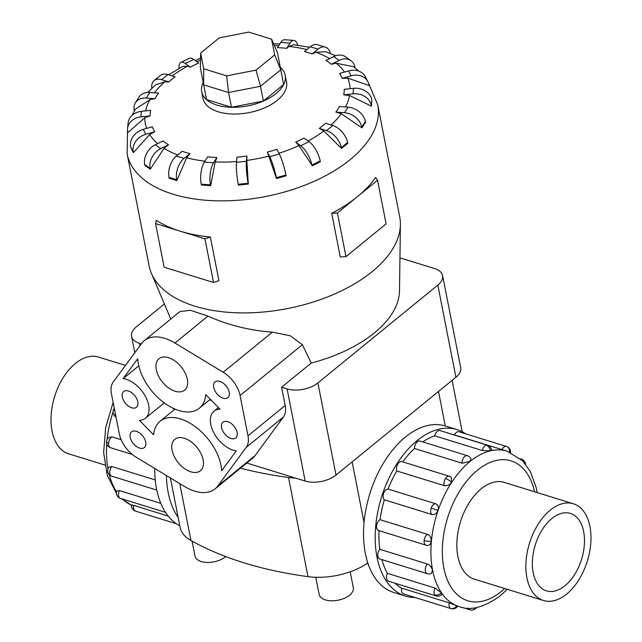 <?xml version="1.0" encoding="UTF-8"?>
<svg xmlns="http://www.w3.org/2000/svg" width="642" height="642" viewBox="0 0 642 642"><rect width="100%" height="100%" fill="white"/><g stroke="black" fill="none" stroke-linecap="round" stroke-linejoin="round"><path stroke-width="0.96" d="M225.743 556.574A17.414 9.333 168.9 0 1 225.43 556.831A17.414 9.333 168.9 0 1 207.206 562.456A17.414 9.333 168.9 0 1 195.007 556.06L192.078 541.126M350.203 571.789L353.325 587.711A17.414 9.333 168.9 0 1 349.577 595.182A17.414 9.333 168.9 0 1 331.344 600.8A17.414 9.333 168.9 0 1 319.154 594.412L315.792 577.278M104.831 464.993L68.63 453.814A50.622 30.278 -72.8 0 1 51.216 414.419A50.622 30.278 -72.8 0 1 75.347 363.5A50.622 30.278 -72.8 0 1 98.515 357.072L125.471 365.402M566.653 594.075A50.622 30.278 107.2 0 0 590.784 543.164A50.622 30.278 107.2 0 0 573.37 503.769A50.622 30.278 107.2 0 0 550.194 510.189A50.622 30.278 107.2 0 0 526.063 561.108A50.622 30.278 107.2 0 0 543.485 600.503A50.622 30.278 107.2 0 0 566.653 594.075M551.839 518.551A40.534 24.244 -72.8 0 1 570.393 513.407A40.534 24.244 -72.8 0 1 584.332 544.946A40.534 24.244 -72.8 0 1 565.016 585.713A40.534 24.244 -72.8 0 1 546.462 590.857A40.534 24.244 -72.8 0 1 532.515 559.318A40.534 24.244 -72.8 0 1 551.839 518.551M166.398 475.513A87.143 52.114 107.2 0 0 178.147 517.42M179.8 525.83A87.143 52.114 -72.8 0 1 154.73 468.451M132.477 505.559C130.84 504.789 131.249 504.74 133.713 505.414L168.188 516.064M117.446 496.154A5.81 5.81 0 0 0 120.535 498.441A5.81 3.475 -72.8 0 1 119.268 497.454A5.81 4.197 -34.2 0 1 117.446 496.154A5.81 5.81 0 0 1 116.764 490.986L119.436 490.568L160.821 503.36M111.828 466.517A5.81 3.475 -72.8 0 0 109.878 473.579A5.81 3.475 -72.8 0 0 111.772 476.179A5.81 5.81 0 0 1 108.707 467.336L111.828 466.517L155.236 479.927M106.516 441.664A5.81 5.81 0 0 0 110.593 447.739A5.81 3.475 -72.8 0 1 108.602 443.076A5.81 1.549 5.2 0 1 106.516 441.664A5.81 5.81 0 0 1 109.156 437.306L112.045 436.913L121.137 439.722M115.977 416.867L114.942 416.185A5.81 5.81 0 0 1 113.377 410.013L114.693 410.302M405.503 596.097L393.867 592.502A87.143 52.114 -72.8 0 1 363.886 524.691A87.143 52.114 -72.8 0 1 405.423 437.041A87.143 52.114 -72.8 0 1 445.307 425.983L456.943 429.578A87.143 52.114 107.2 0 0 417.059 440.637A87.143 52.114 107.2 0 0 375.522 528.286A87.143 52.114 107.2 0 0 405.503 596.097A87.143 52.114 107.2 0 0 415.133 597.509M465.691 433.848A87.143 52.114 107.2 0 0 456.943 429.578M507.284 589.316L500.238 595.848C483.98 607.452 470.305 611.032 459.207 606.61A81.333 48.64 -72.8 0 1 431.223 543.317A81.333 48.64 -72.8 0 1 469.992 461.51A81.333 48.64 -72.8 0 1 507.212 451.19L454.44 434.899A81.333 48.64 107.2 0 0 452.466 434.425M490.231 450.804A5.81 4.39 -103.4 0 0 486.307 445.219A5.81 3.475 107.2 0 1 487.511 445.251A5.81 5.81 0 0 1 491.547 449.978L490.231 450.804L482.27 450.523L434.738 435.838A81.333 48.64 107.2 0 0 422.749 441.913M467.48 455.732A5.81 5.81 0 0 1 470.987 458.741L469.864 461.47L462.031 463.187L414.499 448.501A5.81 3.475 -72.8 0 1 417.284 441.784A5.81 3.475 -72.8 0 1 419.94 441.046L467.48 455.732A5.81 3.475 107.2 0 0 464.824 456.47A5.81 3.475 107.2 0 0 462.031 463.187M449.432 476.3A5.81 5.81 0 0 1 451.318 477.295L451.503 482.399C449.488 485.071 447.105 486.154 444.336 485.649L396.804 470.963A5.81 3.475 -72.8 0 1 397.92 463.853A5.81 3.475 -72.8 0 1 401.892 461.614L449.432 476.3A5.81 3.475 107.2 0 0 445.46 478.531A5.81 3.475 107.2 0 0 444.336 485.649M431.263 541.206A5.81 1.549 -174.8 0 1 424.121 540.54A5.81 3.475 107.2 0 0 426.111 545.21L378.571 530.525A5.81 3.475 -72.8 0 1 376.589 525.862A5.81 3.475 -72.8 0 1 380.032 519.699L427.572 534.385C430.116 535.524 431.352 537.795 431.263 541.206C430.742 544.432 429.177 545.796 426.569 545.299M434.955 588.04L441.383 592.783L441.752 594.588A5.81 5.81 0 0 1 436.054 595.912L388.522 581.227A5.81 3.475 -72.8 0 1 387.254 580.24A5.81 3.475 -72.8 0 1 387.415 573.354L434.955 588.04A5.81 3.475 107.2 0 0 434.794 594.925A5.81 3.475 107.2 0 0 436.054 595.912M434.738 435.838A5.81 3.475 -72.8 0 1 438.767 430.541A5.81 3.475 -72.8 0 1 439.971 430.565L487.511 445.251M449.231 602.878L457.698 606.136A5.81 5.81 0 0 1 451.053 608.608L403.521 593.922A5.81 3.475 -72.8 0 1 403.345 593.858A5.81 3.475 -72.8 0 1 401.691 588.192L449.231 602.878A5.81 3.475 107.2 0 0 450.885 608.544A5.81 3.475 107.2 0 0 451.053 608.608M427.347 563.989C429.979 565.104 431.689 567.159 432.467 570.136L431.352 573.418A5.81 5.81 0 0 1 427.299 573.651L379.759 558.965A5.81 3.475 -72.8 0 1 377.857 556.365A5.81 3.475 -72.8 0 1 379.815 549.303L427.347 563.989A5.81 3.475 107.2 0 0 425.397 571.051A5.81 3.475 107.2 0 0 427.299 573.651M435.581 503.737C438.061 504.845 438.847 507.06 437.948 510.398C436.6 513.6 434.578 514.956 431.889 514.483L384.349 499.797A5.81 3.475 -72.8 0 1 383.635 493.369A5.81 3.475 -72.8 0 1 388.049 489.052L435.581 503.737A5.81 3.475 107.2 0 0 431.167 508.055A5.81 3.475 107.2 0 0 431.889 514.483M475.634 579.541A50.662 30.302 -72.8 0 1 474.462 579.22A50.662 30.302 -72.8 0 1 457.032 539.794A50.662 30.302 -72.8 0 1 481.179 488.835A50.662 30.302 -72.8 0 1 504.371 482.407A50.662 30.302 -72.8 0 1 505.519 482.808M322.525 125.864A98.378 52.716 -11.1 0 0 325.558 123.288L332.765 125.511A15.962 9.51 -129.2 0 1 347.579 142.508L347.739 143.335L341.48 148.438L323.865 130.976L319.299 128.384A98.378 52.716 -11.1 0 0 322.525 125.864M341.295 113.722L335.854 112.085A98.378 52.716 -11.1 0 0 339.425 106.5L348.084 107.134A15.962 11.997 -147.4 0 1 365.37 121.45L365.531 122.277L361.96 127.862L341.295 113.722A104.012 55.734 -11.1 0 1 331.095 124.997M349.537 95.498L343.727 94.847A98.378 52.716 -11.1 0 0 344.264 89.326L353.533 88.315A15.962 13.305 -174.5 0 1 371.854 99.831L371.477 106.187L349.537 95.498A104.012 55.734 -11.1 0 1 345.5 106.949M347.779 78.091L342.154 78.38A98.378 52.716 -11.1 0 0 339.602 73.453L348.574 70.901A15.962 13.313 152.6 0 1 365.338 76.775L367.89 81.703A15.962 13.313 -27.4 0 1 368.933 84.712L369.102 85.538L347.779 78.091A104.012 55.734 -11.1 0 1 350.059 88.692M358.758 71.126L353.67 66.712L336.199 63.213L331.28 64.272A98.378 52.716 -11.1 0 0 325.895 60.436L333.688 56.576A15.962 12.013 125.5 0 1 345.54 56.801L350.933 60.645A15.962 12.013 -54.5 0 1 354.89 67.105L355.034 67.819M335.71 55.75L325.646 51.673L315.936 52.307L312.181 53.92A98.378 52.716 -11.1 0 0 304.485 51.545L310.343 46.77A15.962 9.542 107.2 0 1 317.646 44.739L325.342 47.115A15.962 9.542 -72.8 0 1 330.381 53.446M309.725 47.267L293.546 44.755L288.972 46.449L286.717 48.335A98.378 52.716 -11.1 0 0 277.464 47.644L280.803 42.42A15.962 6.139 94.2 0 1 284.583 39.724L293.835 40.406A15.962 6.139 -85.8 0 1 297.776 45.245M179.046 68.413A15.962 6.099 63.7 0 1 180.851 62.467L189.173 58.35A15.962 6.099 -116.3 0 1 193.659 59.433L198.699 63.02A98.378 52.716 -11.1 0 0 190.369 67.137L187.592 66.238L182.761 66.383L168.653 74.817M151.857 88.275A15.962 9.51 50.8 0 1 154.136 80.531L160.388 75.435A15.962 9.51 -129.2 0 1 167.883 74.576L175.089 76.799A98.378 52.716 -11.1 0 0 171.863 79.327A98.378 52.716 -11.1 0 0 168.83 81.903L164.753 81.823L155.589 84.856L147.74 92.448M203.193 82.473A42.557 22.807 -11.1 0 0 201.684 91.678L203 98.395A42.557 22.807 -11.1 0 0 232.805 114.011A42.557 22.807 -11.1 0 0 277.352 100.272A42.557 22.807 -11.1 0 0 286.525 82.007L285.208 75.291A42.557 22.807 -11.1 0 0 280.337 67.346M127.525 129.058L127.164 153.968L149.145 265.989A127.67 68.413 -11.1 0 0 151.408 273.348A127.67 68.413 -11.1 0 0 245.372 312.895A127.67 68.413 -11.1 0 0 372.191 271.614A127.67 68.413 -11.1 0 0 400.399 224.499A127.67 68.413 -11.1 0 0 399.709 216.827L377.737 104.806L367.954 81.831M357.474 196.596A127.67 68.413 -11.1 0 0 375.618 177.521L377.536 180.233L337.411 212.959L331.721 213.329A127.67 68.413 -11.1 0 0 357.474 196.596M201.684 91.678A42.557 22.807 -11.1 0 0 231.481 107.294A42.557 22.807 -11.1 0 0 276.036 93.555A42.557 22.807 -11.1 0 0 285.208 75.291M144.257 340.677A43.568 25.969 50.8 0 1 174.937 343.029L223.207 372.248A24.316 14.493 50.8 0 1 240.076 395.536L247.981 435.83A24.316 14.493 50.8 0 1 246.263 447.313L217.887 485.914A43.568 25.969 50.8 0 1 215.15 488.803A43.568 25.969 50.8 0 1 184.471 486.451L136.2 457.232A24.316 14.493 50.8 0 1 119.332 433.944L111.427 393.65A24.316 14.493 50.8 0 1 113.144 382.167L141.521 343.566A43.568 25.969 50.8 0 1 144.257 340.677L180.001 311.522L190.473 310.303L207.944 316.113C228.095 325.125 249.569 330.478 272.377 332.147L290.312 335.806L302.366 344.73L311.242 363.051A113.931 61.046 -11.1 0 0 374.334 332.909A113.931 61.046 -11.1 0 0 399.509 290.866L400.399 224.499M172.088 450.243A20.263 12.078 50.8 0 1 174.801 439.337A20.263 12.078 50.8 0 1 190.931 441.664A20.263 12.078 50.8 0 1 203.129 459.832A20.263 12.078 50.8 0 1 200.416 470.738A20.263 12.078 50.8 0 1 184.286 468.411A20.263 12.078 50.8 0 1 172.088 450.243M156.279 369.648A20.263 12.078 50.8 0 1 158.991 358.742A20.263 12.078 50.8 0 1 175.122 361.069A20.263 12.078 50.8 0 1 187.312 379.237A20.263 12.078 50.8 0 1 184.607 390.143A20.263 12.078 50.8 0 1 168.477 387.816A20.263 12.078 50.8 0 1 156.279 369.648M221.602 427.684A10.136 6.043 50.8 0 1 222.959 422.227A10.136 6.043 50.8 0 1 231.024 423.391A10.136 6.043 50.8 0 1 237.123 432.475A10.136 6.043 50.8 0 1 235.766 437.932A10.136 6.043 50.8 0 1 227.701 436.769A10.136 6.043 50.8 0 1 221.602 427.684M213.698 387.383A10.136 6.043 50.8 0 1 215.054 381.934A10.136 6.043 50.8 0 1 223.119 383.097A10.136 6.043 50.8 0 1 229.218 392.182A10.136 6.043 50.8 0 1 227.862 397.639A10.136 6.043 50.8 0 1 219.797 396.467A10.136 6.043 50.8 0 1 213.698 387.383M130.19 437.298A10.136 6.043 50.8 0 1 131.546 431.841A10.136 6.043 50.8 0 1 139.611 433.013A10.136 6.043 50.8 0 1 145.71 442.097A10.136 6.043 50.8 0 1 144.354 447.546A10.136 6.043 50.8 0 1 136.289 446.383A10.136 6.043 50.8 0 1 130.19 437.298M122.285 397.005A10.136 6.043 50.8 0 1 123.641 391.548A10.136 6.043 50.8 0 1 131.706 392.711A10.136 6.043 50.8 0 1 137.805 401.796A10.136 6.043 50.8 0 1 136.449 407.253A10.136 6.043 50.8 0 1 128.384 406.089A10.136 6.043 50.8 0 1 122.285 397.005M311.242 363.051L281.597 387.222L285.184 405.495A24.316 14.493 50.8 0 1 283.459 416.971L255.091 455.571A43.568 25.969 50.8 0 1 252.346 458.46L215.15 488.803M246.761 463.018L305.175 481.067A22.205 11.901 -11.1 0 0 335.999 475.056L455.908 377.255A22.205 11.901 -11.1 0 0 460.691 367.73L442.611 275.578A22.205 11.901 168.9 0 1 437.828 285.104L317.918 382.905A22.205 11.901 168.9 0 1 287.102 388.924L281.597 387.222M256.022 70.13L226.626 75.868L203.699 68.79L200.665 53.037L219.299 37.838L248.687 32.1L271.614 39.186L274.648 54.939L256.022 70.13L260.508 86.285L228.568 92.52L226.626 75.868M271.614 39.186L277.456 52.644L283.652 84.519L263.397 101.035L231.457 107.27L228.568 92.52L203.642 84.824L203.699 68.79M231.457 107.27L206.539 99.574L200.344 67.699L200.665 53.037M277.456 52.644L280.755 69.769L274.648 54.939M283.652 84.519L280.755 69.769L260.508 86.285L263.397 101.035M219.981 409.131A24.316 14.493 -129.2 0 0 213.995 411.233A24.316 14.493 -129.2 0 0 214.259 433.575A24.316 14.493 -129.2 0 0 236.24 450.893L221.667 470.722A43.568 25.969 -129.2 0 0 197.279 428.206A43.568 25.969 -129.2 0 0 160.075 421.272A43.568 25.969 -129.2 0 0 153.615 434.811L139.426 420.341A24.316 14.493 -129.2 0 0 145.413 418.247A24.316 14.493 -129.2 0 0 145.148 395.905A24.316 14.493 -129.2 0 0 123.168 378.587L137.741 358.758A43.568 25.969 -129.2 0 0 162.129 401.274A43.568 25.969 -129.2 0 0 199.333 408.208A43.568 25.969 -129.2 0 0 205.793 394.67L219.981 409.131M211.772 400.76A43.568 25.969 -129.2 0 0 209.645 399.797M174.327 409.644L172.858 408.143M138.8 365.836L123.168 378.587M141.288 343.879L139.539 343.342A22.205 11.901 168.9 0 1 131.57 336.344A22.205 11.901 168.9 0 1 136.361 326.818L164.376 303.963M399.95 257.867L434.642 268.581A22.205 11.901 168.9 0 1 442.611 275.578M331.721 213.329L340.284 256.985L345.974 256.615L386.099 223.889L377.536 180.233M337.411 212.959L345.974 256.615M156.351 220.326A127.67 68.413 -11.1 0 0 180.266 231.192L155.581 223.568L156.351 220.326M180.266 231.192A127.67 68.413 -11.1 0 0 210.367 237.018L204.95 238.824L180.266 231.192M155.581 223.568L164.143 267.224L213.521 282.48L218.93 280.674L210.367 237.018M204.95 238.824L213.521 282.48M312.044 165.901L320.374 161.784L320.206 160.957A15.962 6.099 -116.3 0 0 309.059 141.641L304.019 138.046A98.378 52.716 -11.1 0 1 295.689 142.163L300.729 145.758A15.962 6.099 63.7 0 1 311.884 165.074L298.955 145.573L295.689 142.163M286.107 175.82L276.525 178.548L267.329 152.074A98.378 52.716 -11.1 0 0 276.919 149.337L279.302 153.952A15.962 2.087 -105.9 0 1 285.947 174.985L286.107 175.812M246.849 160.412L248.31 184.053L238.407 185.129L238.238 184.302L248.149 183.227A15.962 2.135 -96.2 0 1 246.408 161.23L246.905 156.062L246.849 160.412A104.012 55.734 -11.1 0 0 269.006 156.086M215.166 161.928L210.672 185.69L201.411 185.008L201.251 184.182L210.504 184.864A15.962 6.139 -85.8 0 1 213.577 162.771L216.924 157.539L215.166 161.928A104.012 55.734 -11.1 0 0 236.577 161.519M186.637 157.763L176.871 180.571L169.175 178.195L169.015 177.369L176.71 179.744A15.962 9.542 -72.8 0 1 184.045 158.422L189.904 153.647L186.637 157.763A104.012 55.734 -11.1 0 0 204.934 161.142M164.063 148.318L150.236 169.199L144.843 165.363L144.683 164.529L150.067 168.373A15.962 12.013 -54.5 0 1 160.701 148.607L168.493 144.755L164.063 148.318A104.012 55.734 -11.1 0 0 177.706 154.939M149.65 134.523L133.351 152.676L130.639 146.922L133.191 151.849A15.962 13.313 -27.4 0 1 145.814 134.29L154.786 131.738L149.65 134.523A104.012 55.734 -11.1 0 0 157.643 143.615M144.811 117.719L127.886 132.629L127.726 131.803A15.962 13.305 5.5 0 1 127.565 128.552A15.962 13.305 5.5 0 1 140.855 116.868L150.124 115.865L144.811 117.719A104.012 55.734 -11.1 0 0 146.633 128.408M134.347 110.889L134.202 110.183A15.962 11.997 32.6 0 1 135.446 102.68A15.962 11.997 32.6 0 1 146.304 98.049L154.963 98.691L150.011 99.558L135.229 109.292L132.164 115.287M267.329 152.074L269.72 156.68A15.962 2.087 74.1 0 1 276.365 177.714L276.525 178.548M248.31 184.053L248.149 183.227M238.238 184.302A15.962 2.135 83.8 0 1 236.497 162.306L237.002 157.13A98.378 52.716 -11.1 0 0 246.905 156.062M210.672 185.69L210.504 184.864M201.251 184.182A15.962 6.139 94.2 0 1 204.325 162.089L207.671 156.857A98.378 52.716 -11.1 0 0 216.924 157.539M176.871 180.571L176.71 179.744M169.015 177.369A15.962 9.542 107.2 0 1 176.349 156.046L182.208 151.271A98.378 52.716 -11.1 0 0 189.904 153.647M150.236 169.199L150.067 168.373M144.683 164.529A15.962 12.013 125.5 0 1 155.308 144.771L163.108 140.919A98.378 52.716 -11.1 0 0 168.493 144.755M133.351 152.676L133.191 151.849M130.639 146.922A15.962 13.313 152.6 0 1 143.262 129.371L152.234 126.811A98.378 52.716 -11.1 0 0 154.786 131.738M127.565 128.552L128.095 123.023A15.962 13.305 -174.5 0 1 141.392 111.347L150.661 110.336A98.378 52.716 -11.1 0 0 150.124 115.865M135.446 102.68L139.017 97.094A15.962 11.997 -147.4 0 1 149.875 92.464L158.534 93.106A98.378 52.716 -11.1 0 0 154.963 98.691M154.136 80.531A15.962 9.51 50.8 0 1 161.624 79.68L168.83 81.903M180.851 62.467A15.962 6.099 63.7 0 1 185.329 63.55L190.369 67.137M286.717 48.335L290.064 43.102A15.962 6.139 -85.8 0 1 293.835 40.406M312.181 53.92L318.039 49.145A15.962 9.542 -72.8 0 1 325.342 47.115M331.28 64.272L339.08 60.42A15.962 12.013 -54.5 0 1 350.933 60.645M342.154 78.38L351.126 75.82A15.962 13.313 -27.4 0 1 367.89 81.703M343.727 94.847L352.996 93.844A15.962 13.305 5.5 0 1 371.317 105.36L371.477 106.187M335.854 112.085L344.513 112.727A15.962 11.997 32.6 0 1 361.799 127.036L361.96 127.862M319.299 128.384L326.505 130.615A15.962 9.51 50.8 0 1 341.319 147.612L341.48 148.438M170.403 477.937L180.081 527.283A52.692 28.232 -11.1 0 0 190.931 540.484A347.755 186.34 -11.1 0 0 307.983 576.644A52.692 28.232 -11.1 0 0 367.826 562.994M295.569 478.097A52.692 28.232 168.9 0 1 288.531 477.496A347.755 186.34 168.9 0 1 240.437 468.178M454.44 434.899A5.81 3.475 -72.8 0 1 458.926 431.761A5.81 3.475 -72.8 0 1 459.102 431.817M414.499 448.501A81.333 48.64 107.2 0 0 402.735 461.879M396.804 470.963A81.333 48.64 107.2 0 0 388.049 489.052M384.349 499.797A81.333 48.64 107.2 0 0 380.032 519.699M379.029 530.669A81.333 48.64 107.2 0 0 379.815 549.303M381.902 559.623A81.333 48.64 107.2 0 0 387.415 573.354M394.942 583.209A81.333 48.64 107.2 0 0 401.691 588.192M368.035 563.612L366.999 563.556M113.064 411.979A81.333 48.64 107.2 0 0 107.118 439.577M106.749 443.879A81.333 48.64 107.2 0 0 107.968 468.829M109.228 474.582A81.333 48.64 107.2 0 0 116.547 491.78M122.51 499.051A81.333 48.64 107.2 0 0 131.458 505.134M115.905 416.489A5.81 3.475 -72.8 0 1 115.175 412.758M131.474 504.989A5.81 5.81 0 0 0 135.053 510.96A5.81 4.646 -67.8 0 0 135.366 511.072A5.81 3.475 -72.8 0 1 133.713 505.414M534.593 491.788A73.228 43.792 107.2 0 0 477.512 470.145A73.228 43.792 107.2 0 0 443.847 567.977A73.228 43.792 107.2 0 0 501.322 591.483A73.228 43.792 107.2 0 0 504.708 588.521M451.503 482.399A5.81 2.006 -146.9 0 0 445.46 478.531M427.572 534.385A5.81 3.475 107.2 0 0 424.121 540.54M441.383 592.783A5.81 4.197 145.8 0 1 434.794 594.925M475.642 607.661A5.81 4.39 76.6 0 1 473.074 609.9A5.81 5.81 0 0 0 476.541 607.501M468.387 608.135A5.81 3.475 107.2 0 0 470.016 609.796A5.81 5.81 0 0 0 473.074 609.9M525.092 463.604A5.81 4.197 -34.2 0 0 524.554 461.421A5.81 5.81 0 0 0 521.464 459.134A5.81 3.475 107.2 0 0 520.79 459.046M509.523 451.992A5.81 4.646 -67.8 0 0 506.947 446.615A5.81 4.646 -67.8 0 0 506.634 446.503A5.81 3.475 107.2 0 0 506.466 446.439A5.81 3.475 107.2 0 0 501.98 449.585M456.639 605.695A5.81 4.646 112.2 0 1 450.885 608.544M437.948 510.398L431.167 508.055M344.497 72.056A104.012 55.734 -11.1 0 0 336.199 63.213M329.571 58.615A104.012 55.734 -11.1 0 0 315.936 52.307M306.892 49.578A104.012 55.734 -11.1 0 0 288.972 46.449M278.692 45.718A104.012 55.734 -11.1 0 0 274.407 45.614M200.513 60.107A104.012 55.734 -11.1 0 0 196.845 61.704M187.592 66.238A104.012 55.734 -11.1 0 0 172.128 75.892M127.164 153.968A127.67 68.413 -11.1 0 0 216.571 200.818A127.67 68.413 -11.1 0 0 350.211 159.593A127.67 68.413 -11.1 0 0 377.737 104.806M255.091 455.571L217.887 485.914M283.459 416.971L246.263 447.313M285.184 405.495L247.981 435.83M302.366 344.73L240.076 395.536M207.944 316.113L174.937 343.029M272.377 332.147L223.207 372.248M305.175 481.067L287.102 388.924M139.996 345.645L139.539 343.342M300.729 145.758L309.059 141.641M311.884 165.074L320.206 160.957M308.152 140.991A104.012 55.734 -11.1 0 0 323.865 130.976M278.941 153.245A104.012 55.734 -11.1 0 0 298.955 145.573M150.011 99.558A104.012 55.734 -11.1 0 0 145.606 110.889M164.753 81.823A104.012 55.734 -11.1 0 0 154.449 92.801M269.72 156.68L279.302 153.952M276.365 177.714L285.947 174.985M236.497 162.306L246.408 161.23M204.325 162.089L213.577 162.771M176.349 156.046L184.045 158.422M155.308 144.771L160.701 148.607M143.262 129.371L145.814 134.29M141.392 111.347L140.855 116.868M149.875 92.464L146.304 98.049M167.883 74.576L161.624 79.68M193.659 59.433L185.329 63.55M290.064 43.102L280.803 42.42M318.039 49.145L310.343 46.77M339.08 60.42L333.688 56.576M351.126 75.82L348.574 70.901M352.996 93.844L353.533 88.315M371.317 105.36L371.854 99.831M344.513 112.727L348.084 107.134M361.799 127.036L365.37 121.45M326.505 130.615L332.765 125.511M341.319 147.612L347.579 142.508M455.908 377.255L437.828 285.104M335.999 475.056L317.918 382.905M179.776 483.611L190.931 540.484M288.531 477.496L307.983 576.644M486.307 445.219A5.81 3.475 107.2 0 0 482.27 450.523M108.602 443.076A5.81 3.475 -72.8 0 1 112.045 436.913M119.268 497.454A5.81 3.475 -72.8 0 1 119.436 490.568M438.502 391.451L445.275 425.975M352.145 461.879L364.054 522.588M503.2 482.086L573.37 503.769M120.535 498.441L165.508 512.332M110.593 447.739L132.268 454.44M111.772 476.179L156.776 490.079M135.053 510.96A5.81 5.81 0 0 0 135.534 511.136L176.309 523.728M470.016 609.796L462.2 607.388M525.533 464.166A5.81 5.81 0 0 0 524.554 461.421M510.542 452.409A5.81 5.81 0 0 0 506.466 446.439L458.926 431.761M195.096 60.46L200.553 58.197M273.644 43.865L279.856 43.905M218.465 407.59L213.995 411.233M174.985 409.115L160.075 421.272M164.24 402.895L145.413 418.247M210.303 399.268L199.333 408.208M170.772 319.05L151.408 273.348M134.788 352.731L131.57 336.344M521.464 459.134L520.598 458.869M426.111 545.21A5.81 5.81 0 0 0 427.331 545.451M459.207 606.61L457.69 606.136M537.169 492.583L536.198 487.671L530.316 471.533L522.596 460.796L507.212 451.19M114.3 408.32A5.81 5.81 0 0 0 113.377 410.013M113.136 402.39L105.713 427.387L103.635 452.498L107.23 475.224L116.467 493.417M121.402 498.706L131.458 505.166M473.314 578.827L543.485 600.503M452.12 380.345L462.2 431.745"/></g></svg>
